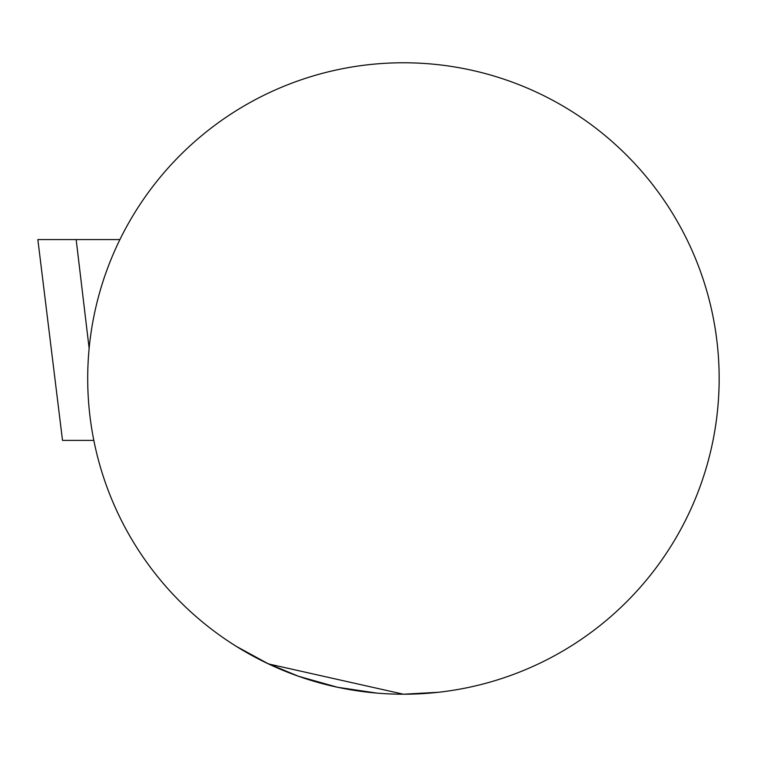 <?xml version="1.0" encoding="UTF-8"?>
<svg xmlns="http://www.w3.org/2000/svg" width="757" height="757" viewBox="0 0 757 757"><rect width="100%" height="100%" fill="white"/><g stroke="black" fill="none" stroke-linecap="round" stroke-linejoin="round"><path stroke-width="1.14" d="M93.83 440.385L62.509 440.385L37.85 239.581L119.918 239.581M89.146 348.438L76.164 239.581M376.664 693.081L337.404 687.242L298.438 676.247L265.972 662.725L236.373 646.402L268.508 663.936L403.434 694.216A315.716 315.716 0 0 1 130.005 220.637A315.716 315.716 0 0 1 676.853 220.637A315.716 315.716 0 0 1 403.434 694.216L438.435 692.277L424.28 693.526M408.771 694.178L403.434 694.216A316.303 316 -90 0 0 431.14 693.005M438.435 692.277A316.303 316 -90 0 0 455.619 689.873M115.641 508.326A315.565 315.262 -90 0 0 145.439 560.492M195.353 615.952A315.915 315.612 -90 0 0 236.402 646.421M294.558 674.856A316.208 315.906 -90 0 0 336.363 687.015M62.509 440.385L37.85 239.581"/></g></svg>
